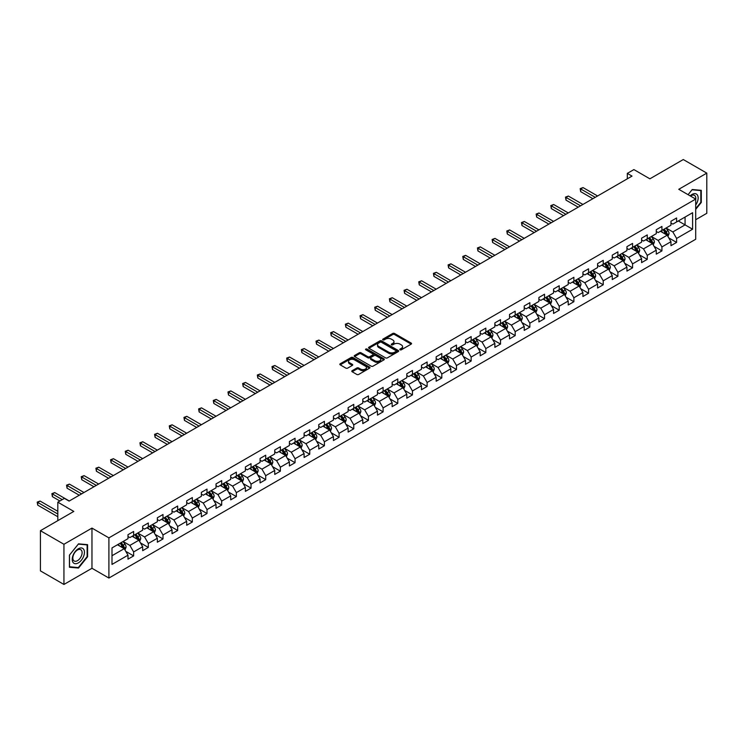 <?xml version="1.0" encoding="UTF-8"?>
<svg xmlns="http://www.w3.org/2000/svg" width="744" height="744" viewBox="0 0 744 744"><rect width="100%" height="100%" fill="white"/><g stroke="black" fill="none" stroke-linecap="round" stroke-linejoin="round"><path stroke-width="1.12" d="M400.067 349.801A0.911 0.53 0 0 0 401.36 349.801L411.172 344.137A1.302 0.753 0 0 0 411.553 343.607A1.302 0.753 0 0 0 411.172 343.077L394.553 333.479A1.302 0.753 0 0 0 392.702 333.479L382.89 339.143A0.911 0.53 0 0 0 384.183 339.887L385.457 339.152A4.176 2.409 0 0 1 391.363 339.152L392.748 339.952A4.176 2.409 0 0 1 393.976 341.663A4.176 2.409 0 0 1 392.748 343.365L391.483 344.1A0.911 0.53 0 0 0 392.776 344.844L394.041 344.109A4.176 2.409 0 0 1 399.956 344.109L401.342 344.909A4.176 2.409 0 0 1 402.56 346.62A4.176 2.409 0 0 1 401.342 348.322L400.067 349.057A0.911 0.53 0 0 0 400.067 349.801L400.067 349.057M352.172 370.689A1.302 0.753 0 0 0 351.791 371.219A1.302 0.753 0 0 0 352.172 371.749L356.832 374.446A1.302 0.753 0 0 0 358.682 374.446L369.573 368.15A1.302 0.753 0 0 0 369.954 367.62A1.302 0.753 0 0 0 369.573 367.09L352.954 357.492A1.302 0.753 0 0 0 351.112 357.492L340.213 363.779A1.302 0.753 0 0 0 339.831 364.318A1.302 0.753 0 0 0 340.213 364.848L345.848 368.103A1.302 0.753 0 0 0 347.69 368.103L352.358 365.406A1.302 0.753 0 0 0 352.74 364.876A1.302 0.753 0 0 0 352.358 364.346L349.559 362.728A3.497 2.018 0 0 1 348.536 361.305A3.497 2.018 0 0 1 350.694 359.445A3.497 2.018 0 0 1 354.497 359.882L365.444 366.197A3.497 2.018 0 0 1 366.467 367.62A3.497 2.018 0 0 1 364.309 369.489A3.497 2.018 0 0 1 360.505 369.043L358.682 367.992A1.302 0.753 0 0 0 356.832 367.992L352.172 370.689L352.172 371.749L356.832 369.08L356.832 367.992M695.696 219.713L706.8 213.305L706.8 173.12L683.28 159.542L649.884 178.82L633.897 169.585L627.313 173.389L632.019 176.105L69.108 501.093L64.403 498.378L57.818 502.181L57.818 520.642M63.938 544.273L63.938 584.459L91.968 568.276L91.968 528.091L63.938 544.273L40.418 530.695L73.814 511.416L57.818 502.181M91.968 528.091L108.903 537.865L695.696 199.076L695.696 239.27L108.903 578.051L108.903 537.865M706.8 173.12L678.77 189.302L695.696 199.076M385.55 357.864A1.302 0.753 0 0 0 387.392 357.864L398.291 351.577A1.302 0.753 0 0 0 398.672 351.038A1.302 0.753 0 0 0 398.291 350.508L381.672 340.91A1.302 0.753 0 0 0 379.821 340.91L368.931 347.206A1.302 0.753 0 0 0 368.55 347.736A1.302 0.753 0 0 0 368.931 348.266L385.55 357.864M366.104 349.996A0.911 0.53 0 0 1 367.034 350.126L367.034 349.048L383.932 358.794A1.302 0.753 0 0 1 384.313 359.333A1.302 0.753 0 0 1 383.932 359.863L373.042 366.16A1.302 0.753 0 0 1 371.191 366.16L354.572 356.562L354.572 355.493A1.302 0.753 0 0 0 354.191 356.023A1.302 0.753 0 0 0 354.572 356.562M354.572 355.493L359.231 352.805A1.302 0.753 0 0 1 361.082 352.805L367.824 356.692A1.302 0.753 0 0 0 369.666 356.692L372.763 354.907A1.302 0.753 0 0 0 373.144 354.377A1.302 0.753 0 0 0 372.763 353.837L365.741 349.792A0.911 0.53 0 0 1 367.034 349.048M63.938 584.459L40.418 570.881L40.418 530.695M125.783 551.36L133.641 555.898L133.641 551.927L142.671 546.719L142.671 550.681L148.316 547.426L148.316 543.455L157.347 538.247L157.347 542.209L162.992 538.954L162.992 534.983L172.022 529.774L172.022 533.736L177.667 530.481L177.667 526.51L186.698 521.302L186.698 525.264L192.343 522.009L192.343 518.038L201.373 512.83L201.373 516.792L207.009 513.537L207.009 509.566L216.039 504.358L216.039 508.319L221.684 505.064L221.684 501.093L230.714 495.885L230.714 499.847L236.36 496.592L236.36 492.621L245.39 487.413L245.39 491.375L251.035 488.111L251.035 484.149L260.065 478.941L260.065 482.903L265.71 479.638L265.71 475.676L274.741 470.468L274.741 474.43L280.386 471.166L280.386 467.204L289.416 461.996L289.416 465.958L295.061 462.694L295.061 458.732L304.091 453.524L304.091 457.486L309.737 454.221L309.737 450.26L318.767 445.052L318.767 449.013L324.412 445.749L324.412 441.787L333.442 436.579L333.442 440.541L339.087 437.277L339.087 433.315L348.118 428.107L348.118 432.069L353.763 428.804L353.763 424.843L362.793 419.635L362.793 423.596L368.438 420.332L368.438 416.37L377.468 411.162L377.468 415.124L383.113 411.86L383.113 407.898L392.144 402.681L392.144 406.652L397.78 403.388L397.78 399.426L406.819 394.208L406.819 398.18L412.455 394.915L412.455 390.953L421.485 385.736L421.485 389.707L427.13 386.443L427.13 382.481L436.161 377.264L436.161 381.235L441.806 377.971L441.806 374.009L450.836 368.792L450.836 372.763L456.481 369.498L456.481 365.537L465.512 360.319L465.512 364.29L471.157 361.026L471.157 357.064L480.187 351.847L480.187 355.818L485.832 352.554L485.832 348.592L494.862 343.375L494.862 347.346L500.507 344.081L500.507 340.12L509.538 334.902L509.538 338.873L515.183 335.609L515.183 331.647L524.213 326.43L524.213 330.401L529.858 327.137L529.858 323.175L538.889 317.958L538.889 321.929L544.534 318.664L544.534 314.703L553.564 309.485L553.564 313.457L559.209 310.192L559.209 306.23L568.239 301.013L568.239 304.984L573.884 301.72L573.884 297.758L582.915 292.541L582.915 296.512L588.56 293.248L588.56 289.286L597.59 284.069L597.59 288.04L603.226 284.775L603.226 280.813L612.266 275.596L612.266 279.567L617.901 276.303L617.901 272.341L626.932 267.124L626.932 271.095L632.577 267.831L632.577 263.869L641.607 258.652L641.607 262.623L647.252 259.358L647.252 255.397L656.282 250.179L656.282 254.15L661.928 250.886L661.928 246.924L670.958 241.707L670.958 245.678L676.603 242.414L676.603 238.452L692.599 229.217L692.599 212.71L685.066 217.053L685.066 224.874L692.599 229.217M133.641 555.898L127.996 559.153L127.996 555.191L112 564.417L112 547.909L127.996 538.675L127.996 534.713L133.641 531.458L133.641 535.42L142.671 530.202L142.671 526.24L148.316 522.986L148.316 526.947L157.347 521.73L157.347 517.768L162.992 514.513L162.992 518.475L172.022 513.258L172.022 509.296L177.667 506.041L177.667 510.003L186.698 504.785L186.698 500.824L192.343 497.569L192.343 501.53L201.373 496.313L201.373 492.351L207.009 489.096L207.009 493.058L216.039 487.841L216.039 483.879L221.684 480.624L221.684 484.586L230.714 479.369L230.714 475.407L236.36 472.152L236.36 476.113L245.39 470.896L245.39 466.934L251.035 463.679L251.035 467.641L260.065 462.424L260.065 458.462L265.71 455.207L265.71 459.169L274.741 453.952L274.741 449.99L280.386 446.735L280.386 450.697L289.416 445.479L289.416 441.518L295.061 438.263L295.061 442.224L304.091 437.007L304.091 433.045L309.737 429.79L309.737 433.752L318.767 428.535L318.767 424.573L324.412 421.318L324.412 425.28L333.442 420.062L333.442 416.101L339.087 412.846L339.087 416.807L348.118 411.59L348.118 407.628L353.763 404.364L353.763 408.335L362.793 403.118L362.793 399.156L368.438 395.892L368.438 399.863L377.468 394.646L377.468 390.684L383.113 387.419L383.113 391.391L392.144 386.173L392.144 382.211L397.78 378.947L397.78 382.918L406.819 377.701L406.819 373.739L412.455 370.475L412.455 374.446L421.485 369.229L421.485 365.267L427.13 362.002L427.13 365.974L436.161 360.756L436.161 356.794L441.806 353.53L441.806 357.501L450.836 352.284L450.836 348.322L456.481 345.058L456.481 349.029L465.512 343.812L465.512 339.85L471.157 336.586L471.157 340.557L480.187 335.339L480.187 331.378L485.832 328.113L485.832 332.084L494.862 326.867L494.862 322.905L500.507 319.641L500.507 323.612L509.538 318.395L509.538 314.433L515.183 311.169L515.183 315.14L524.213 309.923L524.213 305.961L529.858 302.696L529.858 306.668L538.889 301.45L538.889 297.488L544.534 294.224L544.534 298.195L553.564 292.978L553.564 289.016L559.209 285.752L559.209 289.723L568.239 284.506L568.239 280.544L573.884 277.279L573.884 281.251L582.915 276.033L582.915 272.072L588.56 268.807L588.56 272.778L597.59 267.561L597.59 263.599L603.226 260.335L603.226 264.306L612.266 259.089L612.266 255.127L617.901 251.863L617.901 255.834L626.932 250.616L626.932 246.655L632.577 243.39L632.577 247.361L641.607 242.144L641.607 238.182L647.252 234.918L647.252 238.889L656.282 233.672L656.282 229.71L661.928 226.446L661.928 230.417L670.958 225.2L670.958 221.238L676.603 217.973L676.603 221.945L692.599 212.71M132.134 536.284L138.905 540.2L129.875 545.408L123.104 541.502M127.996 536.508L129.875 537.596L133.641 535.42M129.875 545.408L133.641 551.927M138.905 540.2L142.671 546.719M146.81 527.812L153.58 531.728L144.55 536.936L137.78 533.029M142.671 528.035L144.55 529.124L148.316 526.947M144.55 536.936L148.316 543.455M153.58 531.728L157.347 538.247M161.485 519.34L168.256 523.255L159.225 528.463L152.455 524.557M157.347 519.563L159.225 520.651L162.992 518.475M159.225 528.463L162.992 534.983M168.256 523.255L172.022 529.774M176.161 510.868L182.931 514.783L173.901 519.991L167.13 516.085M172.022 511.091L173.901 512.179L177.667 510.003M173.901 519.991L177.667 526.51M182.931 514.783L186.698 521.302M190.836 502.395L197.606 506.311L188.576 511.519L181.806 507.613M186.698 502.619L188.576 503.697L192.343 501.53M188.576 511.519L192.343 518.038M197.606 506.311L201.373 512.83M205.511 493.923L212.282 497.838L203.252 503.046L196.481 499.14M201.373 494.146L203.252 495.225L207.009 493.058M203.252 503.046L207.009 509.566M212.282 497.838L216.039 504.358M220.187 485.451L226.957 489.366L217.927 494.574L211.147 490.668M216.039 485.674L217.927 486.753L221.684 484.586M217.927 494.574L221.684 501.093M226.957 489.366L230.714 495.885M234.853 476.978L241.633 480.894L232.602 486.102L225.823 482.196M230.714 477.202L232.602 478.28L236.36 476.113M232.602 486.102L236.36 492.621M241.633 480.894L245.39 487.413M249.528 468.506L256.308 472.421L247.278 477.629L240.498 473.723M245.39 468.729L247.278 469.808L251.035 467.641M247.278 477.629L251.035 484.149M256.308 472.421L260.065 478.941M264.204 460.034L270.983 463.949L261.953 469.157L255.173 465.251M260.065 460.257L261.953 461.336L265.71 459.169M261.953 469.157L265.71 475.676M270.983 463.949L274.741 470.468M278.879 451.562L285.659 455.477L276.619 460.685L269.849 456.779M274.741 451.785L276.619 452.863L280.386 450.697M276.619 460.685L280.386 467.204M285.659 455.477L289.416 461.996M293.555 443.089L300.325 447.005L291.295 452.213L284.524 448.307M289.416 443.312L291.295 444.391L295.061 442.224M291.295 452.213L295.061 458.732M300.325 447.005L304.091 453.524M308.23 434.617L315 438.532L305.97 443.74L299.2 439.834M304.091 434.84L305.97 435.919L309.737 433.752M305.97 443.74L309.737 450.26M315 438.532L318.767 445.052M322.905 426.145L329.676 430.06L320.645 435.268L313.875 431.362M318.767 426.368L320.645 427.447L324.412 425.28M320.645 435.268L324.412 441.787M329.676 430.06L333.442 436.579M337.581 417.672L344.351 421.588L335.321 426.796L328.55 422.89M333.442 417.896L335.321 418.974L339.087 416.807M335.321 426.796L339.087 433.315M344.351 421.588L348.118 428.107M352.256 409.2L359.027 413.115L349.996 418.323L343.226 414.417M348.118 409.423L349.996 410.502L353.763 408.335M349.996 418.323L353.763 424.843M359.027 413.115L362.793 419.635M366.932 400.728L373.702 404.643L364.672 409.851L357.901 405.945M362.793 400.951L364.672 402.03L368.438 399.863M364.672 409.851L368.438 416.37M373.702 404.643L377.468 411.162M381.607 392.255L388.377 396.171L379.347 401.379L372.577 397.473M377.468 392.479L379.347 393.557L383.113 391.391M379.347 401.379L383.113 407.898M388.377 396.171L392.144 402.681M396.282 383.783L403.053 387.698L394.022 392.906L387.252 389M392.144 384.006L394.022 385.085L397.78 382.918M394.022 392.906L397.78 399.426M403.053 387.698L406.819 394.208M410.958 375.311L417.728 379.226L408.698 384.434L401.927 380.528M406.819 375.534L408.698 376.613L412.455 374.446M408.698 384.434L412.455 390.953M417.728 379.226L421.485 385.736M425.624 366.839L432.404 370.754L423.373 375.962L416.594 372.056M421.485 367.062L423.373 368.141L427.13 365.974M423.373 375.962L427.13 382.481M432.404 370.754L436.161 377.264M440.299 358.366L447.079 362.282L438.049 367.49L431.269 363.584M436.161 358.589L438.049 359.668L441.806 357.501M438.049 367.49L441.806 374.009M447.079 362.282L450.836 368.792M454.975 349.894L461.754 353.809L452.724 359.017L445.944 355.111M450.836 350.117L452.724 351.196L456.481 349.029M452.724 359.017L456.481 365.537M461.754 353.809L465.512 360.319M469.65 341.422L476.43 345.337L467.399 350.545L460.62 346.639M465.512 341.645L467.399 342.724L471.157 340.557M467.399 350.545L471.157 357.064M476.43 345.337L480.187 351.847M484.325 332.949L491.096 336.865L482.066 342.073L475.295 338.167M480.187 333.173L482.066 334.251L485.832 332.084M482.066 342.073L485.832 348.592M491.096 336.865L494.862 343.375M499.001 324.477L505.771 328.392L496.741 333.6L489.971 329.694M494.862 324.7L496.741 325.779L500.507 323.612M496.741 333.6L500.507 340.12M505.771 328.392L509.538 334.902M513.676 316.005L520.447 319.92L511.416 325.128L504.646 321.222M509.538 316.228L511.416 317.307L515.183 315.14M511.416 325.128L515.183 331.647M520.447 319.92L524.213 326.43M528.352 307.532L535.122 311.448L526.092 316.656L519.321 312.75M524.213 307.756L526.092 308.834L529.858 306.668M526.092 316.656L529.858 323.175M535.122 311.448L538.889 317.958M543.027 299.06L549.797 302.975L540.767 308.183L533.997 304.277M538.889 299.283L540.767 300.362L544.534 298.195M540.767 308.183L544.534 314.703M549.797 302.975L553.564 309.485M557.702 290.588L564.473 294.503L555.442 299.711L548.672 295.805M553.564 290.811L555.442 291.89L559.209 289.723M555.442 299.711L559.209 306.23M564.473 294.503L568.239 301.013M572.378 282.116L579.148 286.031L570.118 291.239L563.348 287.333M568.239 282.329L570.118 283.418L573.884 281.251M570.118 291.239L573.884 297.758M579.148 286.031L582.915 292.541M587.053 273.643L593.824 277.558L584.793 282.767L578.023 278.861M582.915 273.857L584.793 274.945L588.56 272.778M584.793 282.767L588.56 289.286M593.824 277.558L597.59 284.069M601.729 265.171L608.499 269.086L599.469 274.294L592.698 270.388M597.59 265.385L599.469 266.473L603.226 264.306M599.469 274.294L603.226 280.813M608.499 269.086L612.266 275.596M616.404 256.699L623.174 260.614L614.144 265.822L607.374 261.916M612.266 256.913L614.144 258.001L617.901 255.834M614.144 265.822L617.901 272.341M623.174 260.614L626.932 267.124M631.07 248.226L637.85 252.142L628.82 257.35L622.04 253.444M626.932 248.44L628.82 249.528L632.577 247.361M628.82 257.35L632.577 263.869M637.85 252.142L641.607 258.652M645.746 239.754L652.525 243.669L643.495 248.877L636.715 244.971M641.607 239.968L643.495 241.056L647.252 238.889M643.495 248.877L647.252 255.397M652.525 243.669L656.282 250.179M660.421 231.282L667.201 235.197L658.17 240.405L651.391 236.499M656.282 231.496L658.17 232.584L661.928 230.417M658.17 240.405L661.928 246.924M667.201 235.197L670.958 241.707M678.296 220.968L685.066 224.874L672.846 231.933L666.066 228.027M670.958 223.023L672.846 224.111L676.603 221.945M672.846 231.933L676.603 238.452M91.968 568.276L108.903 578.051M627.313 173.389L627.313 178.82M112 555.731L124.229 548.672L117.459 544.757M124.229 548.672L127.996 555.191M668.754 237.885L676.603 242.414M654.078 246.357L661.928 250.886M639.403 254.829L647.252 259.358M624.728 263.302L632.577 267.831M610.052 271.774L617.901 276.303M595.377 280.246L603.226 284.775M580.701 288.719L588.56 293.248M566.026 297.191L573.884 301.72M551.351 305.663L559.209 310.192M536.675 314.135L544.534 318.664M522 322.608L529.858 327.137M507.324 331.08L515.183 335.609M492.649 339.552L500.507 344.081M477.974 348.025L485.832 352.554M463.307 356.497L471.157 361.026M448.632 364.969L456.481 369.498M433.957 373.442L441.806 377.971M419.281 381.914L427.13 386.443M404.606 390.386L412.455 394.915M389.93 398.858L397.78 403.388M375.255 407.331L383.113 411.86M360.58 415.803L368.438 420.332M345.904 424.275L353.763 428.804M331.229 432.748L339.087 437.277M316.553 441.22L324.412 445.749M301.878 449.692L309.737 454.221M287.203 458.164L295.061 462.694M272.527 466.637L280.386 471.166M257.861 475.109L265.71 479.638M243.186 483.581L251.035 488.111M228.51 492.054L236.36 496.592M213.835 500.526L221.684 505.064M199.16 508.998L207.009 513.537M184.484 517.471L192.343 522.009M169.809 525.943L177.667 530.481M155.133 534.415L162.992 538.954M140.458 542.888L148.316 547.426M695.696 209.399L701.294 202.442L701.294 190.334L692.218 189.525L688.079 194.677M69.434 567.244L78.511 568.053L87.597 556.763L87.597 544.654L78.511 543.845L69.434 555.136L69.434 567.244M700.829 202.173L701.294 202.442M87.122 556.484L87.597 556.763M77.553 567.495L78.511 568.053M400.43 349.931L401.342 349.41A4.176 2.409 0 0 0 402.56 347.699L402.56 346.62M393.976 341.663L393.976 342.742A4.176 2.409 0 0 1 392.748 344.453L391.846 344.974M411.172 343.077L411.172 344.137L394.553 334.567A1.302 0.753 0 0 0 392.702 334.567L383.262 340.017M398.291 350.508L398.291 351.577L381.672 341.998A1.302 0.753 0 0 0 379.821 341.998L368.95 348.276L368.931 347.206M395.985 351.419A0.911 0.53 0 0 0 395.985 350.666L381.393 342.249A0.911 0.53 0 0 0 380.1 342.249L378.761 343.021A4.176 2.409 0 0 0 377.543 344.723A4.176 2.409 0 0 0 378.761 346.434L388.731 352.191A4.176 2.409 0 0 0 394.646 352.191L395.985 351.419L395.985 352.498A0.911 0.53 0 0 0 396.254 352.126L396.254 351.038M377.543 344.723L377.543 345.811A4.176 2.409 0 0 0 378.761 347.513L378.761 346.434M395.985 352.498L394.646 353.27A4.176 2.409 0 0 1 388.731 353.27L378.761 347.513M354.59 356.571L359.231 353.884L359.231 352.805M373.144 354.377L373.144 355.465A1.302 0.753 0 0 1 372.763 355.995L369.666 357.78A1.302 0.753 0 0 1 367.824 357.78L361.082 353.884A1.302 0.753 0 0 0 359.231 353.884M367.034 350.126L383.913 359.873M374.818 360.728A3.497 2.018 0 0 0 378.622 361.166A3.497 2.018 0 0 0 380.779 359.306A3.497 2.018 0 0 0 379.756 357.883L375.897 355.651A1.302 0.753 0 0 0 374.055 355.651L370.958 357.436A1.302 0.753 0 0 0 370.577 357.976A1.302 0.753 0 0 0 370.958 358.506L374.818 360.728L374.818 361.817A3.497 2.018 0 0 0 378.622 362.254A3.497 2.018 0 0 0 380.779 360.394L380.779 359.306M370.577 357.976L370.577 359.054A1.302 0.753 0 0 0 370.958 359.594L370.958 358.506M374.818 361.817L370.958 359.594M366.467 367.62L366.467 368.708A3.497 2.018 0 0 1 364.309 370.568A3.497 2.018 0 0 1 360.505 370.131L358.682 369.08A1.302 0.753 0 0 0 356.832 369.08M348.536 361.305L348.536 362.393A3.497 2.018 0 0 0 349.559 363.816L349.559 362.728M352.34 365.416L349.559 363.816M369.554 368.168L352.954 358.58A1.302 0.753 0 0 0 351.112 358.58L340.231 364.858M667.945 236.48L669.061 233.663A3.525 2.037 -120 0 0 667.935 230.659L665.992 228.064M662.606 232.547L661.286 230.78M597.59 195.979L583.036 187.581L580.683 188.939L580.683 191.654L592.884 198.695M663.081 229.747L665.015 232.342A3.525 2.037 60 0 1 666.029 234.462L667.154 233.811A3.525 2.037 -120 0 0 666.15 231.691L664.206 229.096M663.322 229.608L665.48 232.481A1.795 1.032 60 0 1 665.806 233.03L667.154 233.811M580.683 191.654L580.162 188.641L595.237 197.337M580.162 188.641L583.036 187.581M695.696 205.046A8.649 4.994 120 0 0 697.323 201.996A8.649 4.994 120 0 0 696.793 194.342A8.649 4.994 120 0 0 690.162 195.877M700.244 190.241L700.829 190.576L700.829 202.303L695.696 208.683M688.098 194.686L692.032 189.794L700.829 190.576M695.696 199.532A6.547 3.776 120 0 0 694.45 195.356A6.547 3.776 120 0 0 690.544 196.1M78.325 562.901A8.649 4.994 120 0 0 84.444 552.308A8.649 4.994 120 0 0 78.325 548.784A8.649 4.994 120 0 0 72.215 559.367A8.649 4.994 120 0 0 78.325 562.901M77.469 560.688A6.547 3.776 120 0 0 81.747 554.922A6.547 3.776 120 0 0 80.743 549.677A6.547 3.776 120 0 0 77.469 550.002A6.547 3.776 120 0 0 73.191 555.768A6.547 3.776 120 0 0 74.195 561.013A6.547 3.776 120 0 0 77.469 560.688M69.527 555.052L78.325 544.115L87.122 544.896L87.122 556.624L78.325 567.57L69.527 566.779L69.517 555.043M86.537 544.562L87.122 544.896M653.269 244.953L654.385 242.135A3.525 2.037 -120 0 0 653.26 239.131L651.316 236.536M647.931 241.019L646.61 239.252M582.915 204.451L568.36 196.053L566.007 197.411L566.007 200.127L578.209 207.167M648.405 238.219L650.34 240.814A3.525 2.037 60 0 1 651.353 242.935L652.479 242.284A3.525 2.037 -120 0 0 651.474 240.163L649.531 237.569M648.647 238.08L650.805 240.954A1.795 1.032 60 0 1 651.13 241.502L652.479 242.284M566.007 200.127L565.486 197.113L580.562 205.809M565.486 197.113L568.36 196.053M638.594 253.425L639.71 250.607A3.525 2.037 -120 0 0 638.585 247.603L636.641 245.008M633.256 249.491L631.944 247.724M568.239 212.923L553.685 204.526L551.332 205.883L551.332 208.599L563.534 215.639M633.73 246.692L635.664 249.287A3.525 2.037 60 0 1 636.678 251.407L637.803 250.756A3.525 2.037 -120 0 0 636.799 248.636L634.855 246.041M633.972 246.552L636.129 249.426A1.795 1.032 60 0 1 636.455 249.975L637.803 250.756M551.332 208.599L550.811 205.586L565.886 214.281M550.811 205.586L553.685 204.526M623.918 261.897L625.034 259.079A3.525 2.037 -120 0 0 623.909 256.076L621.965 253.481M618.58 257.963L617.269 256.196M553.564 221.396L539.009 212.998L536.656 214.356L536.656 217.071L548.858 224.111M619.054 255.164L620.998 257.759A3.525 2.037 60 0 1 622.003 259.879L623.128 259.228A3.525 2.037 -120 0 0 622.124 257.108L620.18 254.513M619.296 255.025L621.454 257.898A1.795 1.032 60 0 1 621.779 258.447L623.128 259.228M536.656 217.071L536.145 214.058L551.211 222.754M536.145 214.058L539.009 212.998M609.243 270.37L610.359 267.552A3.525 2.037 -120 0 0 609.234 264.548L607.29 261.953M603.905 266.436L602.594 264.669M538.889 229.868L524.334 221.47L521.981 222.828L521.981 225.544L534.183 232.584M604.379 263.636L606.323 266.231A3.525 2.037 60 0 1 607.327 268.352L608.452 267.701A3.525 2.037 -120 0 0 607.448 265.58L605.504 262.985M604.621 263.497L606.779 266.371A1.795 1.032 60 0 1 607.104 266.919L608.452 267.701M521.981 225.544L521.47 222.53L536.536 231.226M521.47 222.53L524.334 221.47M594.568 278.842L595.684 276.024A3.525 2.037 -120 0 0 594.558 273.02L592.615 270.425M589.239 274.908L587.918 273.141M524.213 238.34L509.659 229.943L507.306 231.3L507.306 234.016L519.507 241.056M589.704 272.109L591.647 274.703A3.525 2.037 60 0 1 592.652 276.824L593.786 276.173A3.525 2.037 -120 0 0 592.773 274.052L590.829 271.458M589.946 271.969L592.103 274.843A1.795 1.032 60 0 1 592.429 275.392L593.786 276.173M507.306 234.016L506.794 231.003L521.86 239.698M506.794 231.003L509.659 229.943M579.892 287.314L581.008 284.496A3.525 2.037 -120 0 0 579.883 281.492L577.949 278.898M574.563 283.38L573.243 281.613M509.538 246.813L494.983 238.415L492.63 239.773L492.63 242.488L504.832 249.528M575.028 280.581L576.972 283.176A3.525 2.037 60 0 1 577.976 285.296L579.111 284.645A3.525 2.037 -120 0 0 578.097 282.525L576.154 279.93M575.27 280.442L577.428 283.315A1.795 1.032 60 0 1 577.753 283.864L579.111 284.645M492.63 242.488L492.119 239.475L507.185 248.171M492.119 239.475L494.983 238.415M565.217 295.787L566.333 292.969A3.525 2.037 -120 0 0 565.207 289.965L563.273 287.37M559.888 291.853L558.567 290.086M494.862 255.285L480.308 246.887L477.955 248.245L477.955 250.961L490.156 258.001M560.353 289.053L562.297 291.648A3.525 2.037 60 0 1 563.301 293.768L564.436 293.117A3.525 2.037 -120 0 0 563.422 290.997L561.478 288.402M560.595 288.914L562.752 291.788A1.795 1.032 60 0 1 563.078 292.336L564.436 293.117M477.955 250.961L477.443 247.947L492.509 256.643M477.443 247.947L480.308 246.887M550.541 304.259L551.657 301.441A3.525 2.037 -120 0 0 550.532 298.437L548.598 295.842M545.212 300.325L543.892 298.558M480.187 263.757L465.632 255.359L463.289 256.717L463.289 259.433L475.481 266.473M545.678 297.526L547.621 300.12A3.525 2.037 60 0 1 548.626 302.241L549.76 301.59A3.525 2.037 -120 0 0 548.746 299.469L546.812 296.875M545.929 297.386L548.077 300.26A1.795 1.032 60 0 1 548.402 300.808L549.76 301.59M463.289 259.433L462.768 256.42L477.834 265.115M462.768 256.42L465.632 255.359M535.866 312.731L536.991 309.913A3.525 2.037 -120 0 0 535.866 306.909L533.922 304.315M530.537 308.797L529.216 307.03M465.512 272.23L450.957 263.832L448.613 265.19L448.613 267.905L460.806 274.945M531.002 305.998L532.946 308.593A3.525 2.037 60 0 1 533.95 310.713L535.085 310.062A3.525 2.037 -120 0 0 534.071 307.942L532.137 305.347M531.253 305.858L533.401 308.732A1.795 1.032 60 0 1 533.727 309.281L535.085 310.062M448.613 267.905L448.093 264.892L463.159 273.587M448.093 264.892L450.957 263.832M521.191 321.203L522.316 318.386A3.525 2.037 -120 0 0 521.191 315.382L519.247 312.787M515.862 317.269L514.541 315.502M450.836 280.702L436.291 272.304L433.938 273.662L433.938 276.377L446.14 283.418M516.327 314.47L518.27 317.065A3.525 2.037 60 0 1 519.284 319.185L520.409 318.534A3.525 2.037 -120 0 0 519.396 316.414L517.461 313.819M516.578 314.331L518.726 317.204A1.795 1.032 60 0 1 519.052 317.753L520.409 318.534M433.938 276.377L433.417 273.364L448.483 282.06M433.417 273.364L436.291 272.304M506.515 329.676L507.641 326.858A3.525 2.037 -120 0 0 506.515 323.854L504.571 321.259M501.186 325.742L499.866 323.975M436.161 289.174L421.616 280.776L419.263 282.134L419.263 284.85L431.464 291.89M501.651 322.952L503.595 325.537A3.525 2.037 60 0 1 504.609 327.658L505.734 327.007A3.525 2.037 -120 0 0 504.73 324.886L502.786 322.292M501.902 322.803L504.051 325.677A1.795 1.032 60 0 1 504.376 326.225L505.734 327.007M419.263 284.85L418.742 281.837L433.808 290.532M418.742 281.837L421.616 280.776M491.84 338.148L492.965 335.33A3.525 2.037 -120 0 0 491.84 332.326L489.896 329.732M486.511 334.214L485.19 332.447M421.485 297.647L406.94 289.249L404.587 290.606L404.587 293.322L416.789 300.362M486.976 331.424L488.92 334.01A3.525 2.037 60 0 1 489.933 336.13L491.059 335.479A3.525 2.037 -120 0 0 490.054 333.358L488.111 330.764M487.227 331.275L489.375 334.149A1.795 1.032 60 0 1 489.71 334.698L491.059 335.479M404.587 293.322L404.066 290.309L419.142 299.004M404.066 290.309L406.94 289.249M477.164 346.62L478.29 343.802A3.525 2.037 -120 0 0 477.164 340.798L475.221 338.204M471.836 342.686L470.515 340.919M406.81 306.119L392.265 297.721L389.912 299.079L389.912 301.794L402.113 308.834M472.31 339.896L474.244 342.482A3.525 2.037 60 0 1 475.258 344.602L476.383 343.951A3.525 2.037 -120 0 0 475.379 341.831L473.435 339.236M472.552 339.748L474.709 342.621A1.795 1.032 60 0 1 475.035 343.17L476.383 343.951M389.912 301.794L389.391 298.781L404.466 307.477M389.391 298.781L392.265 297.721M462.498 355.093L463.614 352.275A3.525 2.037 -120 0 0 462.489 349.271L460.545 346.676M457.16 351.159L455.839 349.392M392.144 314.591L377.589 306.193L375.236 307.551L375.236 310.267L387.438 317.307M457.634 348.369L459.569 350.954A3.525 2.037 60 0 1 460.583 353.075L461.708 352.423A3.525 2.037 -120 0 0 460.703 350.303L458.76 347.708M457.876 348.22L460.034 351.094A1.795 1.032 60 0 1 460.359 351.642L461.708 352.423M375.236 310.267L374.716 307.253L389.791 315.949M374.716 307.253L377.589 306.193M447.823 363.565L448.939 360.747A3.525 2.037 -120 0 0 447.814 357.743L445.87 355.158M442.485 359.631L441.164 357.864M377.468 323.063L362.914 314.666L360.561 316.023L360.561 318.739L372.763 325.779M442.959 356.841L444.893 359.426A3.525 2.037 60 0 1 445.907 361.547L447.032 360.896A3.525 2.037 -120 0 0 446.028 358.775L444.084 356.181M443.201 356.692L445.358 359.566A1.795 1.032 60 0 1 445.684 360.115L447.032 360.896M360.561 318.739L360.04 315.726L375.116 324.421M360.04 315.726L362.914 314.666M433.148 372.037L434.264 369.219A3.525 2.037 -120 0 0 433.138 366.215L431.195 363.63M427.809 368.103L426.498 366.346M362.793 331.536L348.238 323.138L345.886 324.496L345.886 327.211L358.087 334.251M428.284 365.313L430.218 367.899A3.525 2.037 60 0 1 431.232 370.019L432.357 369.368A3.525 2.037 -120 0 0 431.353 367.248L429.409 364.653M428.525 365.164L430.683 368.038A1.795 1.032 60 0 1 431.009 368.587L432.357 369.368M345.886 327.211L345.365 324.198L360.44 332.894M345.365 324.198L348.238 323.138M418.472 380.51L419.588 377.692A3.525 2.037 -120 0 0 418.463 374.688L416.519 372.102M413.134 376.576L411.823 374.818M348.118 340.008L333.563 331.61L331.21 332.968L331.21 335.683L343.412 342.724M413.608 373.786L415.552 376.371A3.525 2.037 60 0 1 416.556 378.491L417.682 377.84A3.525 2.037 -120 0 0 416.677 375.72L414.733 373.125M413.85 373.637L416.008 376.511A1.795 1.032 60 0 1 416.333 377.059L417.682 377.84M331.21 335.683L330.699 332.67L345.765 341.366M330.699 332.67L333.563 331.61M403.797 388.982L404.913 386.164A3.525 2.037 -120 0 0 403.787 383.16L401.844 380.575M398.459 385.048L397.147 383.29M333.442 348.48L318.888 340.082L316.535 341.44L316.535 344.156L328.736 351.196M398.933 382.258L400.877 384.843A3.525 2.037 60 0 1 401.881 386.964L403.016 386.313A3.525 2.037 -120 0 0 402.002 384.192L400.058 381.598M399.175 382.109L401.332 384.983A1.795 1.032 60 0 1 401.658 385.532L403.016 386.313M316.535 344.156L316.023 341.143L331.089 349.838M316.023 341.143L318.888 340.082M389.121 397.454L390.237 394.636A3.525 2.037 -120 0 0 389.112 391.632L387.178 389.047M383.792 393.52L382.472 391.763M318.767 356.953L304.212 348.555L301.859 349.913L301.859 352.628L314.061 359.668M384.257 390.73L386.201 393.316A3.525 2.037 60 0 1 387.206 395.436L388.34 394.785A3.525 2.037 -120 0 0 387.326 392.665L385.383 390.07M384.499 390.581L386.657 393.455A1.795 1.032 60 0 1 386.982 394.004L388.34 394.785M301.859 352.628L301.348 349.615L316.414 358.31M301.348 349.615L304.212 348.555M374.446 405.926L375.562 403.108A3.525 2.037 -120 0 0 374.437 400.105L372.502 397.519M369.117 401.993L367.796 400.235M304.091 365.425L289.537 357.027L287.184 358.385L287.184 361.1L299.386 368.141M369.582 399.203L371.526 401.788A3.525 2.037 60 0 1 372.53 403.908L373.665 403.257A3.525 2.037 -120 0 0 372.651 401.137L370.707 398.542M369.824 399.054L371.981 401.927A1.795 1.032 60 0 1 372.307 402.476L373.665 403.257M287.184 361.1L286.673 358.087L301.738 366.783M286.673 358.087L289.537 357.027M359.771 414.399L360.887 411.581A3.525 2.037 -120 0 0 359.761 408.577L357.827 405.992M354.442 410.465L353.121 408.707M289.416 373.897L274.862 365.499L272.509 366.857L272.509 369.573L284.71 376.613M354.907 407.675L356.85 410.26A3.525 2.037 60 0 1 357.855 412.381L358.989 411.73A3.525 2.037 -120 0 0 357.976 409.609L356.032 407.024M355.148 407.526L357.306 410.409A1.795 1.032 60 0 1 357.632 410.948L358.989 411.73M272.509 369.573L271.997 366.56L287.063 375.255M271.997 366.56L274.862 365.499M345.095 422.871L346.211 420.053A3.525 2.037 -120 0 0 345.086 417.049L343.151 414.464M339.766 418.937L338.446 417.179M274.741 382.37L260.186 373.972L257.843 375.329L257.843 378.045L270.035 385.085M340.231 416.147L342.175 418.733A3.525 2.037 60 0 1 343.179 420.853L344.314 420.202A3.525 2.037 -120 0 0 343.3 418.082L341.366 415.496M340.482 415.998L342.631 418.881A1.795 1.032 60 0 1 342.956 419.421L344.314 420.202M257.843 378.045L257.322 375.032L272.388 383.727M257.322 375.032L260.186 373.972M330.42 431.343L331.545 428.525A3.525 2.037 -120 0 0 330.42 425.522L328.476 422.936M325.091 427.409L323.77 425.652M260.065 390.842L245.511 382.444L243.167 383.802L243.167 386.517L255.359 393.557M325.556 424.619L327.5 427.205A3.525 2.037 60 0 1 328.513 429.325L329.639 428.674A3.525 2.037 -120 0 0 328.625 426.554L326.69 423.968M325.807 424.471L327.955 427.354A1.795 1.032 60 0 1 328.281 427.893L329.639 428.674M243.167 386.517L242.646 383.504L257.712 392.2M242.646 383.504L245.511 382.444M315.744 439.816L316.87 436.998A3.525 2.037 -120 0 0 315.744 433.994L313.801 431.408M310.415 435.882L309.095 434.124M245.39 399.314L230.845 390.916L228.492 392.274L228.492 394.99L240.693 402.03M310.88 433.092L312.824 435.677A3.525 2.037 60 0 1 313.838 437.798L314.963 437.147A3.525 2.037 -120 0 0 313.949 435.026L312.015 432.441M311.132 432.943L313.28 435.826A1.795 1.032 60 0 1 313.605 436.365L314.963 437.147M228.492 394.99L227.971 391.976L243.037 400.672M227.971 391.976L230.845 390.916M301.069 448.288L302.194 445.47A3.525 2.037 -120 0 0 301.069 442.466L299.125 439.881M295.74 444.354L294.419 442.596M230.714 407.786L216.169 399.389L213.816 400.746L213.816 403.462L226.018 410.502M296.205 441.564L298.149 444.149A3.525 2.037 60 0 1 299.162 446.27L300.288 445.619A3.525 2.037 -120 0 0 299.283 443.498L297.34 440.913M296.456 441.415L298.604 444.298A1.795 1.032 60 0 1 298.93 444.838L300.288 445.619M213.816 403.462L213.296 400.449L228.362 409.144M213.296 400.449L216.169 399.389M286.394 456.76L287.519 453.942A3.525 2.037 -120 0 0 286.394 450.938L284.45 448.353M281.065 452.826L279.744 451.069M216.039 416.259L201.494 407.861L199.141 409.219L199.141 411.934L211.343 418.974M281.53 450.036L283.473 452.622A3.525 2.037 60 0 1 284.487 454.742L285.612 454.091A3.525 2.037 -120 0 0 284.608 451.971L282.664 449.385M281.781 449.888L283.929 452.771A1.795 1.032 60 0 1 284.264 453.31L285.612 454.091M199.141 411.934L198.62 408.921L213.695 417.617M198.62 408.921L201.494 407.861M271.727 465.233L272.843 462.415A3.525 2.037 -120 0 0 271.718 459.411L269.774 456.825M266.389 461.299L265.069 459.541M201.373 424.731L186.818 416.333L184.465 417.691L184.465 420.407L196.667 427.447M266.863 458.509L268.798 461.094A3.525 2.037 60 0 1 269.812 463.214L270.937 462.563A3.525 2.037 -120 0 0 269.933 460.443L267.989 457.858M267.105 458.36L269.263 461.243A1.795 1.032 60 0 1 269.588 461.782L270.937 462.563M184.465 420.407L183.945 417.393L199.02 426.089M183.945 417.393L186.818 416.333M257.052 473.705L258.168 470.887A3.525 2.037 -120 0 0 257.043 467.883L255.099 465.298M251.714 469.771L250.393 468.013M186.698 433.203L172.143 424.805L169.79 426.163L169.79 428.879L181.992 435.919M252.188 466.981L254.123 469.566A3.525 2.037 60 0 1 255.136 471.687L256.262 471.036A3.525 2.037 -120 0 0 255.257 468.915L253.313 466.33M252.43 466.832L254.588 469.715A1.795 1.032 60 0 1 254.913 470.255L256.262 471.036M169.79 428.879L169.269 425.866L184.345 434.561M169.269 425.866L172.143 424.805M242.377 482.177L243.493 479.359A3.525 2.037 -120 0 0 242.367 476.355L240.424 473.77M237.038 478.243L235.718 476.486M172.022 441.676L157.468 433.278L155.115 434.636L155.115 437.351L167.316 444.391M237.513 475.453L239.447 478.039A3.525 2.037 60 0 1 240.461 480.159L241.586 479.508A3.525 2.037 -120 0 0 240.582 477.388L238.638 474.802M237.755 475.304L239.912 478.187A1.795 1.032 60 0 1 240.238 478.727L241.586 479.508M155.115 437.351L154.594 434.338L169.669 443.033M154.594 434.338L157.468 433.278M227.701 490.649L228.817 487.832A3.525 2.037 -120 0 0 227.692 484.828L225.748 482.242M222.363 486.716L221.052 484.958M157.347 450.148L142.792 441.75L140.439 443.108L140.439 445.823L152.641 452.863M222.837 483.926L224.781 486.511A3.525 2.037 60 0 1 225.785 488.631L226.911 487.98A3.525 2.037 -120 0 0 225.906 485.86L223.963 483.274M223.079 483.777L225.237 486.66A1.795 1.032 60 0 1 225.562 487.199L226.911 487.98M140.439 445.823L139.918 442.81L154.994 451.506M139.918 442.81L142.792 441.75M213.026 499.122L214.142 496.304A3.525 2.037 -120 0 0 213.017 493.3L211.073 490.714M207.688 495.188L206.376 493.43M142.671 458.62L128.117 450.222L125.764 451.58L125.764 454.296L137.965 461.336M208.162 492.398L210.106 494.983A3.525 2.037 60 0 1 211.11 497.104L212.235 496.453A3.525 2.037 -120 0 0 211.231 494.332L209.287 491.747M208.404 492.249L210.561 495.132A1.795 1.032 60 0 1 210.887 495.671L212.235 496.453M125.764 454.296L125.252 451.283L140.318 459.978M125.252 451.283L128.117 450.222M198.35 507.594L199.466 504.776A3.525 2.037 -120 0 0 198.341 501.772L196.397 499.187M193.022 503.66L191.701 501.902M127.996 467.093L113.441 458.695L111.089 460.052L111.089 462.768L123.29 469.808M193.487 500.87L195.43 503.456A3.525 2.037 60 0 1 196.435 505.576L197.569 504.925A3.525 2.037 -120 0 0 196.555 502.805L194.612 500.219M193.728 500.721L195.886 503.604A1.795 1.032 60 0 1 196.211 504.144L197.569 504.925M111.089 462.768L110.577 459.755L125.643 468.45M110.577 459.755L113.441 458.695M183.675 516.066L184.791 513.248A3.525 2.037 -120 0 0 183.666 510.245L181.731 507.659M178.346 512.132L177.025 510.375M113.32 475.565L98.766 467.167L96.413 468.525L96.413 471.24L108.615 478.28M178.811 509.342L180.755 511.928A3.525 2.037 60 0 1 181.759 514.048L182.894 513.397A3.525 2.037 -120 0 0 181.88 511.277L179.936 508.691M179.053 509.194L181.21 512.077A1.795 1.032 60 0 1 181.536 512.616L182.894 513.397M96.413 471.24L95.902 468.227L110.968 476.923M95.902 468.227L98.766 467.167M169 524.539L170.116 521.721A3.525 2.037 -120 0 0 168.99 518.717L167.056 516.131M163.671 520.605L162.35 518.847M98.645 484.037L84.091 475.639L81.738 476.997L81.738 479.713L93.939 486.753M164.136 517.815L166.079 520.4A3.525 2.037 60 0 1 167.084 522.521L168.218 521.87A3.525 2.037 -120 0 0 167.205 519.749L165.261 517.164M164.377 517.666L166.535 520.549A1.795 1.032 60 0 1 166.861 521.088L168.218 521.87M81.738 479.713L81.226 476.699L96.292 485.395M81.226 476.699L84.091 475.639M154.324 533.011L155.44 530.193A3.525 2.037 -120 0 0 154.315 527.189L152.381 524.604M148.995 529.077L147.675 527.319M83.97 492.509L69.415 484.111L67.062 485.469L67.062 488.185L79.264 495.225M149.46 526.287L151.404 528.872A3.525 2.037 60 0 1 152.408 530.993L153.543 530.342A3.525 2.037 -120 0 0 152.529 528.221L150.586 525.636M149.711 526.138L151.86 529.021A1.795 1.032 60 0 1 152.185 529.561L153.543 530.342M67.062 488.185L66.551 485.172L81.617 493.867M66.551 485.172L69.415 484.111M139.649 541.483L140.765 538.665A3.525 2.037 -120 0 0 139.649 535.661L137.705 533.076M134.32 537.549L132.999 535.792M69.294 500.991L54.74 492.584L52.396 493.942L52.396 496.657L59.892 500.991M134.785 534.759L136.729 537.345A3.525 2.037 60 0 1 137.733 539.465L138.868 538.814A3.525 2.037 -120 0 0 137.854 536.694L135.919 534.108M135.036 534.611L137.184 537.494A1.795 1.032 60 0 1 137.51 538.033L138.868 538.814M52.396 496.657L51.875 493.644L62.245 499.633M51.875 493.644L54.74 492.584M124.973 549.956L126.099 547.138A3.525 2.037 -120 0 0 124.973 544.134L123.03 541.548M119.645 546.022L118.324 544.264M57.818 511.305L40.074 501.056L37.721 502.414L37.721 505.13L57.818 516.736M120.11 543.232L122.053 545.817A3.525 2.037 60 0 1 123.067 547.937L124.192 547.286A3.525 2.037 -120 0 0 123.178 545.166L121.244 542.581M120.361 543.083L122.509 545.966A1.795 1.032 60 0 1 122.834 546.505L124.192 547.286M37.721 505.13L37.2 502.116L57.818 514.02M37.2 502.116L40.074 501.056M401.342 349.41L401.342 348.322M391.483 344.844L391.483 344.1M392.748 344.453L392.748 343.365M382.89 339.887L382.89 339.143M392.702 334.567L392.702 333.479M394.553 334.567L394.553 333.479M379.821 341.998L379.821 340.91M381.672 341.998L381.672 340.91M388.731 353.27L388.731 352.191M394.646 353.27L394.646 352.191M361.082 353.884L361.082 352.805M367.824 357.78L367.824 356.692M369.666 357.78L369.666 356.692M372.763 355.995L372.763 354.907M383.932 359.863L383.932 358.794M358.682 369.08L358.682 367.992M360.505 370.131L360.505 369.043M352.358 365.406L352.358 364.346M340.213 364.848L340.213 363.779M351.112 358.58L351.112 357.492M352.954 358.58L352.954 357.492M369.573 368.15L369.573 367.09M666.847 234.992L669.033 233.728M666.15 231.691L667.935 230.659M663.639 233.142L665.015 232.342M652.172 243.465L654.357 242.2M651.474 240.163L653.26 239.131M648.963 241.614L650.34 240.814M637.496 251.937L639.691 250.672M636.799 248.636L638.585 247.603M634.288 250.086L635.664 249.287M622.821 260.409L625.016 259.144M622.124 257.108L623.909 256.076M619.613 258.559L620.998 257.759M608.146 268.882L610.34 267.617M607.448 265.58L609.234 264.548M604.937 267.031L606.323 266.231M593.48 277.354L595.665 276.089M592.773 274.052L594.558 273.02M590.262 275.503L591.647 274.703M578.804 285.826L580.99 284.561M578.097 282.525L579.883 281.492M575.596 283.976L576.972 283.176M564.129 294.298L566.314 293.034M563.422 290.997L565.207 289.965M560.92 292.448L562.297 291.648M549.453 302.771L551.639 301.506M548.746 299.469L550.532 298.437M546.245 300.92L547.621 300.12M534.778 311.243L536.963 309.978M534.071 307.942L535.866 306.909M531.569 309.392L532.946 308.593M520.103 319.715L522.288 318.451M519.396 316.414L521.191 315.382M516.894 317.865L518.27 317.065M505.427 328.188L507.613 326.923M504.73 324.886L506.515 323.854M502.219 326.337L503.595 325.537M490.752 336.66L492.937 335.395M490.054 333.358L491.84 332.326M487.543 334.809L488.92 334.01M476.076 345.132L478.262 343.868M475.379 341.831L477.164 340.798M472.868 343.282L474.244 342.482M461.401 353.605L463.586 352.34M460.703 350.303L462.489 349.271M458.192 351.754L459.569 350.954M446.726 362.077L448.911 360.812M446.028 358.775L447.814 357.743M443.517 360.226L444.893 359.426M432.05 370.549L434.245 369.284M431.353 367.248L433.138 366.215M428.842 368.699L430.218 367.899M417.375 379.022L419.57 377.757M416.677 375.72L418.463 374.688M414.166 377.171L415.552 376.371M402.709 387.494L404.894 386.229M402.002 384.192L403.787 383.16M399.491 385.643L400.877 384.843M388.033 395.966L390.219 394.701M387.326 392.665L389.112 391.632M384.815 394.115L386.201 393.316M373.358 404.438L375.543 403.174M372.651 401.137L374.437 400.105M370.149 402.588L371.526 401.788M358.682 412.911L360.868 411.646M357.976 409.609L359.761 408.577M355.474 411.06L356.85 410.26M344.007 421.383L346.192 420.118M343.3 418.082L345.086 417.049M340.798 419.532L342.175 418.733M329.332 429.855L331.517 428.591M328.625 426.554L330.42 425.522M326.123 428.005L327.5 427.205M314.656 438.328L316.842 437.063M313.949 435.026L315.744 433.994M311.448 436.477L312.824 435.677M299.981 446.8L302.166 445.535M299.283 443.498L301.069 442.466M296.772 444.949L298.149 444.149M285.305 455.272L287.491 454.007M284.608 451.971L286.394 450.938M282.097 453.422L283.473 452.622M270.63 463.745L272.816 462.48M269.933 460.443L271.718 459.411M267.422 461.894L268.798 461.094M255.955 472.217L258.14 470.952M255.257 468.915L257.043 467.883M252.746 470.366L254.123 469.566M241.279 480.689L243.465 479.424M240.582 477.388L242.367 476.355M238.071 478.838L239.447 478.039M226.604 489.161L228.799 487.897M225.906 485.86L227.692 484.828M223.395 487.311L224.781 486.511M211.928 497.634L214.123 496.369M211.231 494.332L213.017 493.3M208.72 495.783L210.106 494.983M197.262 506.106L199.448 504.841M196.555 502.805L198.341 501.772M194.045 504.255L195.43 503.456M182.587 514.578L184.772 513.314M181.88 511.277L183.666 510.245M179.369 512.728L180.755 511.928M167.912 523.051L170.097 521.786M167.205 519.749L168.99 518.717M164.703 521.2L166.079 520.4M153.236 531.523L155.422 530.258M152.529 528.221L154.315 527.189M150.028 529.672L151.404 528.872M138.561 539.995L140.746 538.73M137.854 536.694L139.649 535.661M135.352 538.144L136.729 537.345M123.885 548.467L126.071 547.203M123.178 545.166L124.973 544.134M120.677 546.617L122.053 545.817"/></g></svg>
